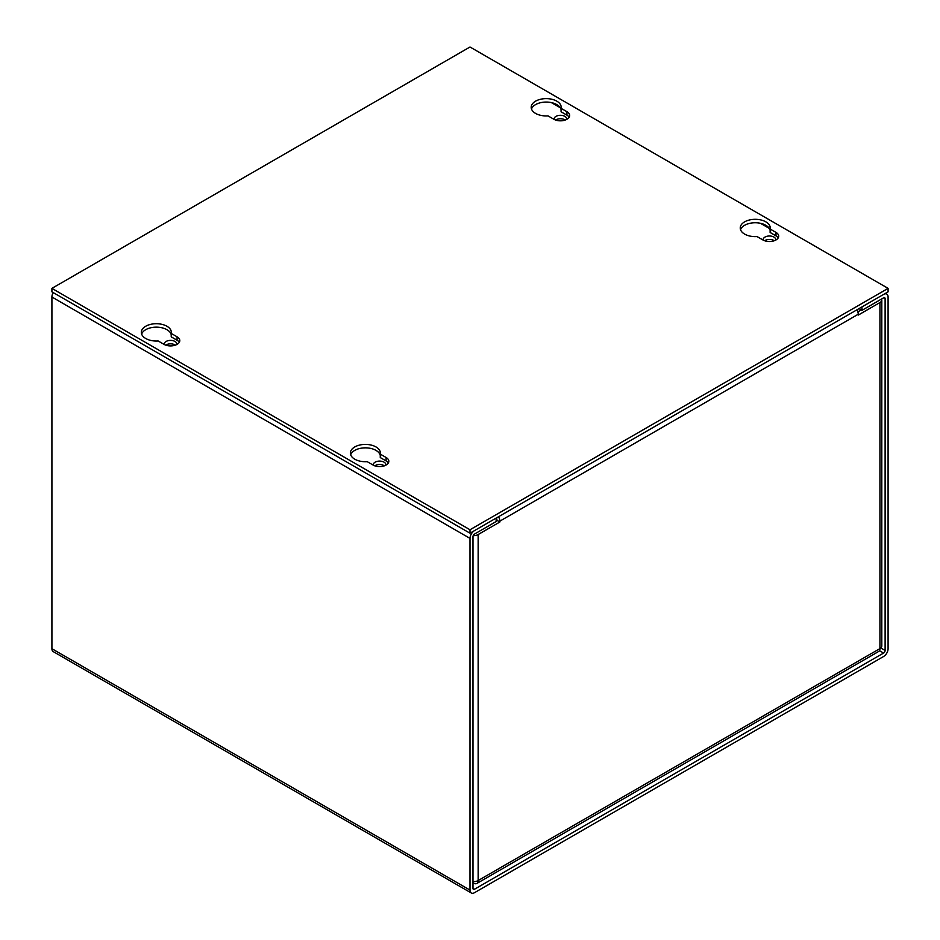 <?xml version="1.0" encoding="UTF-8"?>
<svg xmlns="http://www.w3.org/2000/svg" width="940" height="940" viewBox="0 0 940 940"><rect width="100%" height="100%" fill="white"/><g stroke="black" fill="none" stroke-linecap="round" stroke-linejoin="round"><path stroke-width="1.41" d="M473.22 535.6A6.357 3.666 0 0 0 478.155 534.531L499.845 522.005L499.845 521.16L858.244 314.242L858.244 315.088L879.934 302.562L879.934 648.588A6.357 3.666 0 0 0 881.802 645.991L881.802 299.966A6.357 3.666 180 0 1 879.934 302.562M498.529 516.73A6.357 3.666 60 0 1 499.845 521.16M858.244 314.242A6.357 3.666 -120 0 0 856.928 309.812M499.845 522.005L496.861 520.29L496.132 520.713M472.985 881.614A6.357 3.666 0 0 0 478.155 880.557A6.357 3.666 60 0 1 476.839 883.471A6.357 3.666 60 0 1 473.654 883.154L472.985 882.754M476.839 883.471L878.618 651.502A6.357 3.666 -120 0 0 879.934 648.588L478.155 880.557L478.155 534.531M881.579 299.014A6.357 3.666 180 0 1 881.802 299.966M861.228 309.93L857.844 311.88M496.414 517.952A2.139 1.234 60 0 1 496.861 519.444L496.861 520.29M554.189 119.439A6.286 3.631 180 0 1 554.13 118.934A6.286 3.631 180 0 1 558.008 115.585A6.286 3.631 180 0 1 564.858 116.372A6.286 3.631 180 0 1 566.691 118.934A6.286 3.631 180 0 1 566.632 119.439M555.599 120.038A6.286 3.631 180 0 1 564.858 119.803A6.286 3.631 180 0 1 565.234 120.038M763.233 240.123A6.286 3.631 180 0 1 763.174 239.618A6.286 3.631 180 0 1 767.052 236.269A6.286 3.631 180 0 1 773.902 237.056A6.286 3.631 180 0 1 775.735 239.618A6.286 3.631 180 0 1 775.676 240.123M764.643 240.734A6.286 3.631 180 0 1 773.902 240.499A6.286 3.631 180 0 1 774.278 240.734M164.324 344.522A6.286 3.631 180 0 1 164.265 344.017A6.286 3.631 180 0 1 168.143 340.668A6.286 3.631 180 0 1 174.981 341.455A6.286 3.631 180 0 1 176.826 344.017A6.286 3.631 180 0 1 176.767 344.522M165.722 345.133A6.286 3.631 180 0 1 174.981 344.898A6.286 3.631 180 0 1 175.357 345.133M373.368 465.218A6.286 3.631 180 0 1 373.309 464.713A6.286 3.631 180 0 1 377.187 461.364A6.286 3.631 180 0 1 384.025 462.151A6.286 3.631 180 0 1 385.87 464.713A6.286 3.631 180 0 1 385.811 465.218M374.766 465.817A6.286 3.631 180 0 1 384.025 465.582A6.286 3.631 180 0 1 384.401 465.817M472.985 888.37L474.5 889.24A2.139 1.234 -60 0 1 473.419 889.346A2.139 1.234 -60 0 1 472.985 888.37L472.985 536.67A2.139 1.234 -60 0 1 474.5 534.049L496.132 521.559L496.132 518.116L474.5 530.606A6.357 3.666 -60 0 0 470 538.397L470 890.086A6.357 3.666 -60 0 0 471.316 893A6.357 3.666 -60 0 0 474.5 892.683L883.6 656.496A6.357 3.666 -60 0 0 888.089 648.706L888.089 297.017A6.357 3.666 -60 0 0 886.773 294.103A6.357 3.666 -60 0 0 883.6 294.42L861.957 306.91L861.957 310.353L883.6 297.851A2.139 1.234 -60 0 1 884.669 297.745A2.139 1.234 -60 0 1 885.116 298.732L885.116 650.433A2.139 1.234 -60 0 1 883.6 653.053L879.452 650.656M53.227 292.587A6.357 3.666 120 0 0 51.912 297.017L51.912 648.706A6.357 3.666 120 0 0 53.227 651.62L471.316 893M474.5 889.24L883.6 653.053M858.984 308.626L861.957 310.353M171.221 334.757A15.005 8.66 0 0 0 166.932 329.693A15.005 8.66 0 0 0 151.998 327.52A15.005 8.66 0 0 0 141.623 334.088M145.724 338.494A15.005 8.66 180 0 1 141.329 332.372A15.005 8.66 180 0 1 150.588 324.37A15.005 8.66 180 0 1 166.932 326.251A15.005 8.66 180 0 1 171.327 332.372A15.005 8.66 180 0 1 171.221 333.43L177.072 336.814A9.236 5.335 180 0 1 179.787 340.586A9.236 5.335 180 0 1 174.076 345.509A9.236 5.335 180 0 1 164.007 344.357L158.155 340.973A15.005 8.66 180 0 1 145.724 338.494M179.293 342.301A9.236 5.335 0 0 0 177.072 340.245L171.221 336.873L171.221 333.43M561.086 109.675A15.005 8.66 0 0 0 556.809 104.599A15.005 8.66 0 0 0 541.863 102.437A15.005 8.66 0 0 0 531.488 109.005M535.589 113.411A15.005 8.66 180 0 1 531.194 107.289A15.005 8.66 180 0 1 540.453 99.288A15.005 8.66 180 0 1 556.809 101.156A15.005 8.66 180 0 1 561.204 107.289A15.005 8.66 180 0 1 561.086 108.335L566.949 111.719A9.236 5.335 180 0 1 569.652 115.491A9.236 5.335 180 0 1 563.953 120.414A9.236 5.335 180 0 1 553.883 119.263L548.02 115.879A15.005 8.66 180 0 1 535.589 113.411M569.158 117.206A9.236 5.335 0 0 0 566.949 115.162L561.086 111.778L561.086 108.335M380.265 455.454A15.005 8.66 0 0 0 375.977 450.378A15.005 8.66 0 0 0 361.042 448.216A15.005 8.66 0 0 0 350.667 454.784M354.768 459.19A15.005 8.66 180 0 1 350.373 453.068A15.005 8.66 180 0 1 359.632 445.066A15.005 8.66 180 0 1 375.977 446.935A15.005 8.66 180 0 1 380.371 453.068A15.005 8.66 180 0 1 380.265 454.114L386.117 457.498A9.236 5.335 180 0 1 388.831 461.27A9.236 5.335 180 0 1 383.12 466.193A9.236 5.335 180 0 1 373.051 465.041L367.199 461.657A15.005 8.66 180 0 1 354.768 459.19M388.338 462.985A9.236 5.335 0 0 0 386.117 460.941L380.265 457.557L380.265 454.114M770.13 230.359A15.005 8.66 0 0 0 765.853 225.295A15.005 8.66 0 0 0 750.907 223.121A15.005 8.66 0 0 0 740.532 229.701M744.633 234.095A15.005 8.66 180 0 1 740.238 227.974A15.005 8.66 180 0 1 749.497 219.972A15.005 8.66 180 0 1 765.853 221.852A15.005 8.66 180 0 1 770.248 227.974A15.005 8.66 180 0 1 770.13 229.031L775.993 232.415A9.236 5.335 180 0 1 778.696 236.187A9.236 5.335 180 0 1 772.997 241.11A9.236 5.335 180 0 1 762.928 239.959L757.064 236.575A15.005 8.66 180 0 1 744.633 234.095M778.202 237.902A9.236 5.335 0 0 0 775.993 235.846L770.13 232.474L770.13 229.031M888.089 288.38L888.089 291.823L470 533.203L51.912 291.823L51.912 288.38L470 47L888.089 288.38L470 529.761L51.912 288.38M470 533.203L470 529.761M470 890.086L51.912 648.706M885.116 650.433L880.815 647.954M883.6 297.851L885.116 298.732M769.343 228.455L760.378 223.274M560.299 107.759L551.334 102.589M470 538.397L51.912 297.017M177.072 336.814L177.072 340.245M566.949 111.719L566.949 115.162M386.117 457.498L386.117 460.941M775.993 232.415L775.993 235.846M885.457 293.339L886.773 294.103"/></g></svg>
